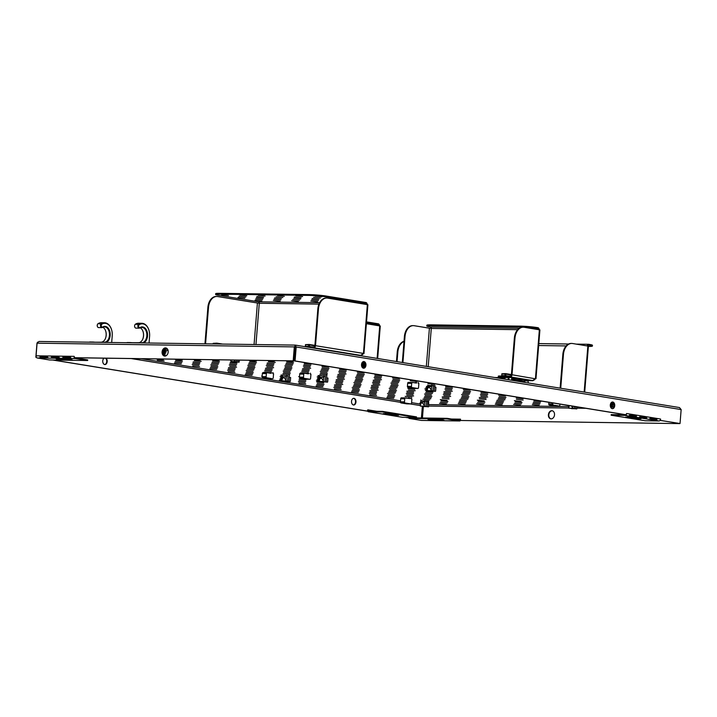 <?xml version="1.0" encoding="UTF-8"?>
<svg xmlns="http://www.w3.org/2000/svg" width="717" height="717" viewBox="0 0 717 717"><rect width="100%" height="100%" fill="white"/><g stroke="black" fill="none" stroke-linecap="round" stroke-linejoin="round"><path stroke-width="1.08" d="M610.346 404.612L613.806 405.186L610.284 405.204M610.75 403.33L614.039 403.779M614.111 404.003L610.508 403.913M610.319 405.93L613.232 406.449L610.418 406.512M495.286 404.101L502.097 404.872L495.286 404.101M513.587 404.361L520.399 405.132L513.587 404.361M495.859 402.837L502.671 403.608L495.859 402.837M459.391 401.045L466.202 401.816L459.391 401.045M441.089 400.785L447.901 401.556L441.089 400.785M458.244 403.572L465.055 404.343L458.244 403.572M476.545 403.832L483.357 404.603L476.545 403.832M533.475 402.103L540.286 402.873L533.475 402.103M515.173 401.843L521.985 402.613L515.173 401.843M532.328 404.63L539.148 405.401L532.328 404.63M478.131 401.314L484.943 402.085L478.131 401.314M496.433 401.574L503.244 402.345L496.433 401.574M532.901 403.366L539.713 404.137L532.901 403.366M458.817 402.309L465.629 403.079L458.817 402.309M420.978 400.633L428.605 401.395M439.503 403.312L446.315 404.083L439.503 403.312M393.606 414.157L383.254 413.619L392.298 415L398.544 415.322L393.606 414.157M395.479 414.722L389.716 413.96L389.663 414.569M389.716 413.96L385.002 413.449M636.051 417.599L625.699 417.061L634.742 418.441L640.989 418.764L636.051 417.599M637.924 418.163L632.152 417.402L632.107 418.011M632.152 417.402L627.447 416.891M70.221 359.943L72.202 359.782L68.715 359.1L56.213 358.921L70.221 359.943M59.771 358.858L70.508 359.334M441.977 420.377L443.957 420.216L440.471 419.535L427.968 419.355L441.977 420.377M442.264 419.768L436.94 419.463L436.886 420.072M353.571 398.338A3.334 2.232 -89.2 0 1 355.507 402.013A3.334 2.232 -89.2 0 1 353.472 404.971M351.536 401.305A3.334 2.232 90.8 0 0 353.705 404.997A3.334 2.232 90.8 0 0 355.964 402.022A3.334 2.232 90.8 0 0 353.795 398.329A3.334 2.232 90.8 0 0 351.536 401.305M105.489 358.195A3.334 2.232 -89.2 0 1 106.725 361.565A3.334 2.232 -89.2 0 1 104.691 364.532M104.082 358.177A3.334 2.232 90.8 0 0 102.755 360.857A3.334 2.232 90.8 0 0 104.924 364.55A3.334 2.232 90.8 0 0 107.183 361.574A3.334 2.232 90.8 0 0 105.946 358.204M612.327 402.022A3.334 2.232 -89.2 0 1 614.272 405.688A3.334 2.232 -89.2 0 1 612.237 408.645M614.729 405.697A3.334 2.232 -89.2 0 1 612.461 408.672A3.334 2.232 -89.2 0 1 610.301 404.98A3.334 2.232 -89.2 0 1 612.56 402.004A3.334 2.232 -89.2 0 1 614.729 405.697M363.546 361.574A3.334 2.232 -89.2 0 1 365.491 365.249A3.334 2.232 -89.2 0 1 363.456 368.206M365.948 365.249A3.334 2.232 -89.2 0 1 363.68 368.224A3.334 2.232 -89.2 0 1 361.52 364.532A3.334 2.232 -89.2 0 1 363.779 361.556A3.334 2.232 -89.2 0 1 365.948 365.249M165.466 347.915A4.105 3.038 99.2 0 1 165.797 347.942A4.105 3.038 99.2 0 1 168.163 352.253A4.105 3.038 99.2 0 1 164.811 356.071A4.105 3.038 99.2 0 1 164.48 356.035A4.105 3.038 99.2 0 1 162.105 351.724A4.105 3.038 99.2 0 1 165.466 347.915M164.686 356.062A4.105 3.038 99.2 0 1 162.535 351.653A4.105 3.038 99.2 0 1 165.869 347.978A4.105 3.038 99.2 0 1 165.994 347.987M551.131 418.871A4.105 3.038 -80.8 0 0 554.492 415.062A4.105 3.038 -80.8 0 0 552.126 410.742A4.105 3.038 -80.8 0 0 551.794 410.716A4.105 3.038 -80.8 0 0 548.433 414.534A4.105 3.038 -80.8 0 0 550.808 418.845A4.105 3.038 -80.8 0 0 551.131 418.871M552.323 410.787A4.105 3.038 -80.8 0 0 552.198 410.787A4.105 3.038 -80.8 0 0 548.863 414.462A4.105 3.038 -80.8 0 0 551.014 418.871M160.958 358.984L163.61 359.477L162.248 359.593L155.553 358.903M192.21 364.46L199.021 365.231L192.21 364.46M227.612 370.223L234.423 370.994L227.612 370.223M298.424 381.731L305.236 382.502L298.424 381.731M333.826 387.485L340.638 388.255L333.826 387.485M369.237 393.239L376.049 394.018L369.237 393.239M162.642 353.759L165.251 354.252L162.849 354.332M198 359.513L200.652 360.006L199.29 360.122L192.604 359.432M229.252 364.989L236.063 365.76L229.252 364.989M264.654 370.743L271.465 371.514L264.654 370.743M335.466 382.26L342.278 383.03L335.466 382.26M370.868 388.014L377.68 388.784L370.868 388.014M406.279 393.767L413.091 394.538L406.279 393.767M447.13 400.409L440.292 399.638L447.13 400.409M164.274 348.525L166.891 349.018L163.691 349.054M266.294 365.518L273.105 366.288L266.294 365.518M301.696 371.272L308.507 372.042L301.696 371.272M337.107 377.025L343.918 377.796L337.107 377.025M372.508 382.779L379.32 383.559L372.508 382.779M407.91 388.542L414.731 389.313L407.91 388.542M443.321 394.296L450.133 395.067L443.321 394.296M484.172 400.937L477.334 400.158L484.172 400.937M272.093 360.561L274.745 361.054L273.374 361.171L266.688 360.481M303.336 366.037L310.147 366.817L303.336 366.037M338.738 371.8L345.549 372.571L338.738 371.8M374.149 377.554L380.96 378.325L374.149 377.554M444.961 389.062L451.773 389.833L444.961 389.062M480.363 394.825L487.175 395.596L480.363 394.825M521.214 401.466L514.376 400.686L521.214 401.466M175.047 361.673L181.858 362.443L175.047 361.673M210.448 367.427L217.269 368.197L210.448 367.427M245.859 373.19L252.671 373.96L245.859 373.19M282.023 379.49L279.899 379.051L282.068 378.961M316.672 384.697L323.484 385.468L316.672 384.697M352.074 390.451L358.885 391.222L352.074 390.451M387.476 396.205L394.296 396.985L387.476 396.205M212.089 362.202L218.9 362.972L212.089 362.202M247.499 367.955L254.311 368.726L247.499 367.955M282.901 373.709L289.713 374.48L282.901 373.709M319.388 380.055L316.941 379.58L319.432 379.508M353.714 385.226L360.526 385.997L353.714 385.226M389.116 390.98L395.927 391.751L389.116 390.98M424.527 396.734L431.338 397.505L424.527 396.734M249.131 362.73L255.951 363.501L249.131 362.73M284.541 368.484L291.353 369.255L284.541 368.484M319.943 374.238L326.755 375.009L319.943 374.238M355.354 379.992L362.166 380.763L355.354 379.992M390.756 385.746L397.568 386.526L390.756 385.746M426.158 391.509L432.978 392.28L426.158 391.509M461.569 397.263L468.38 398.034L461.569 397.263M286.182 363.25L292.993 364.021L286.182 363.25M321.583 369.004L328.395 369.784L321.583 369.004M356.985 374.767L363.797 375.538L356.985 374.767M392.396 380.521L399.208 381.292L392.396 380.521M463.209 392.029L470.02 392.799L463.209 392.029M498.611 397.792L505.422 398.562L498.611 397.792M293.782 358.545L294.624 358.796L293.746 358.912M294.212 353.14L295.234 353.284M295.198 353.678L294.167 353.66M361.538 364.353L365.5 364.711M294.642 347.781L295.664 347.888M157.319 360.149L164.13 360.92L157.319 360.149M192.721 365.903L199.532 366.674L192.721 365.903M228.131 371.657L234.943 372.437L228.131 371.657M298.944 383.174L305.756 383.945L298.944 383.174M334.346 388.928L341.158 389.698L334.346 388.928M369.748 394.682L376.559 395.452L369.748 394.682M163.395 355.229L165.77 355.695L164.059 355.793M194.361 360.678L201.172 361.449L194.361 360.678M229.763 366.432L236.583 367.203L229.763 366.432M265.433 372.67L263.811 372.302L265.173 372.186L271.985 372.957M335.986 383.703L342.798 384.473L335.986 383.703M371.388 389.456L378.2 390.227L371.388 389.456M406.79 395.21L413.61 395.981L406.79 395.21M163.153 349.815L167.411 350.461L162.876 350.398M266.814 366.961L273.625 367.731L266.814 366.961M302.475 373.198L300.853 372.831L302.215 372.715L309.027 373.485M337.617 378.468L344.438 379.239L337.617 378.468M373.028 384.222L379.84 384.993L373.028 384.222M408.43 389.985L415.242 390.756L408.43 389.985M443.841 395.739L450.652 396.51L443.841 395.739M268.445 361.727L275.265 362.497L268.445 361.727M303.856 367.48L310.667 368.251L303.856 367.48M339.258 373.243L346.069 374.014L339.258 373.243M374.668 378.997L381.48 379.768L374.668 378.997M445.472 390.505L452.284 391.276L445.472 390.505M480.883 396.259L487.694 397.039L480.883 396.259M175.62 360.409L182.432 361.18L175.62 360.409M211.022 366.163L217.834 366.934L211.022 366.163M246.433 371.917L253.244 372.697L246.433 371.917M282.131 378.164L280.472 377.787L282.166 377.68M317.237 383.434L324.057 384.204L317.237 383.434M352.647 389.188L359.459 389.958L352.647 389.188M388.049 394.942L394.861 395.712L388.049 394.942M212.662 360.938L219.474 361.709L212.662 360.938M248.064 366.692L254.885 367.462L248.064 366.692M283.475 372.446L290.286 373.216L283.475 372.446M319.495 378.737L317.514 378.316L319.531 378.217M354.288 383.962L361.099 384.733L354.288 383.962M389.69 389.716L396.501 390.487L389.69 389.716M425.091 395.47L431.903 396.241L425.091 395.47M249.704 361.458L256.516 362.237L249.704 361.458M285.115 367.221L291.927 367.991L285.115 367.221M320.517 372.974L327.328 373.745L320.517 372.974M355.919 378.728L362.73 379.499L355.919 378.728M391.33 384.482L398.141 385.253L391.33 384.482M430.218 391.043L425.369 390.353L427.296 390.254M462.142 395.999L468.954 396.77L462.142 395.999M286.746 361.986L293.558 362.757L286.746 361.986M322.157 367.74L328.969 368.511L322.157 367.74M357.559 373.503L364.37 374.274L357.559 373.503M392.961 379.257L399.781 380.028L392.961 379.257M427.78 385.37L435.183 385.782M463.774 390.765L470.585 391.536L463.774 390.765M499.184 396.519L505.996 397.299L499.184 396.519M293.889 357.2L294.902 357.389M294.884 357.622L293.853 357.64M294.32 351.823L295.341 351.948M361.879 363.071L365.267 363.349M294.705 346.463L295.798 346.571M192.774 363.196L199.586 363.967L192.774 363.196M228.185 368.95L234.997 369.73L228.185 368.95M298.989 380.467L305.809 381.238L298.989 380.467M334.4 386.221L341.211 386.992L334.4 386.221M369.802 391.975L376.613 392.746L369.802 391.975M403.859 397.872L411.101 398.625M162.472 352.414L165.824 352.988L162.508 353.015M229.816 363.725L236.637 364.496L229.816 363.725M265.227 369.479L272.039 370.25L265.227 369.479M336.04 380.996L342.851 381.767L336.04 380.996M371.442 386.75L378.253 387.521L371.442 386.75M406.844 392.504L413.664 393.274L406.844 392.504M442.255 398.258L449.066 399.028L442.255 398.258M266.867 364.254L273.679 365.025L266.867 364.254M302.269 370.008L309.081 370.779L302.269 370.008M337.671 375.762L344.483 376.533L337.671 375.762M373.082 381.516L379.893 382.286L373.082 381.516M443.895 393.033L450.706 393.803L443.895 393.033M479.297 398.786L486.108 399.557L479.297 398.786M303.909 364.774L310.721 365.545L303.909 364.774M339.311 370.537L346.123 371.307L339.311 370.537M374.722 376.291L381.534 377.061L374.722 376.291M409.524 382.394L416.935 382.815M445.526 387.798L452.337 388.569L445.526 387.798M480.937 393.552L487.748 394.332L480.937 393.552M516.339 399.315L523.15 400.086L516.339 399.315M174.473 362.936L181.284 363.707L174.473 362.936M209.884 368.69L216.695 369.47L209.884 368.69M245.286 374.453L252.097 375.224L245.286 374.453M282.032 380.826L279.325 380.324L281.96 380.252M316.098 385.961L322.91 386.732L316.098 385.961M351.5 391.715L358.312 392.486L351.5 391.715M386.911 397.478L393.723 398.249L386.911 397.478M211.524 363.465L218.335 364.236L211.524 363.465M246.926 369.219L253.737 369.99L246.926 369.219M282.48 375.448L280.965 375.09L282.328 374.973L288.01 375.86M323.448 381.471L319.406 381.417L323.448 381.471L323.358 380.924C321.44 377.366 320.087 377.348 319.325 380.87L319.406 381.417L316.367 380.844L319.325 380.799M353.14 386.49L359.952 387.261L353.14 386.49M388.551 392.244L395.363 393.015L388.551 392.244M423.953 397.998L430.765 398.769L423.953 397.998M248.566 363.994L255.377 364.765L248.566 363.994M283.968 369.748L290.779 370.519L283.968 369.748M319.845 376.013L318.007 375.618L319.37 375.502L325.375 376.389M354.781 381.256L361.592 382.027L354.781 381.256M390.182 387.019L396.994 387.789L390.182 387.019M425.593 392.773L432.405 393.543L425.593 392.773M460.995 398.527L467.807 399.297L460.995 398.527M285.608 364.514L292.419 365.285L285.608 364.514M321.01 370.277L327.821 371.048L321.01 370.277M356.421 376.031L363.232 376.801L356.421 376.031M391.823 381.785L398.634 382.555L391.823 381.785M427.431 388.022L425.862 387.655L427.466 387.547M462.635 393.292L469.447 394.072L462.635 393.292M498.037 399.055L504.849 399.826L498.037 399.055M294.104 354.458L295.117 354.628M295.099 354.933L294.069 354.942M361.556 365.652L365.356 366.037M365.231 366.459L361.682 366.253M294.544 349.089L295.556 349.206M178.99 359.235L182.288 359.8L180.926 359.916L174.123 359.172M193.142 361.897L199.953 362.677L193.142 361.897M210.816 364.774L217.627 365.545L210.816 364.774M228.481 367.642L235.293 368.413L228.481 367.642M246.146 370.519L252.967 371.289L246.146 370.519M282.238 376.81L280.123 376.38L282.417 376.291M299.159 379.132L305.971 379.902L299.159 379.132M316.824 382.009L323.636 382.779L316.824 382.009M334.489 384.877L341.31 385.647L334.489 384.877M352.164 387.754L358.975 388.524L352.164 387.754M369.829 390.622L376.64 391.392L369.829 390.622M387.503 393.499L394.314 394.269L387.503 393.499M405.168 396.367L411.979 397.137L405.168 396.367M422.833 399.244L429.653 400.014L422.833 399.244M440.507 402.112L447.318 402.882L440.507 402.112M162.642 351.115L166.326 351.706L162.526 351.706M216.041 359.764L219.33 360.328L217.968 360.436L211.165 359.692M230.184 362.426L236.995 363.196L230.184 362.426M247.858 365.303L254.669 366.073L247.858 365.303M265.523 368.171L272.335 368.941L265.523 368.171M283.197 371.048L290.009 371.818L283.197 371.048M319.603 377.375L317.165 376.9L319.782 376.828M336.201 379.66L343.013 380.431L336.201 379.66M353.866 382.537L360.678 383.308L353.866 382.537M371.54 385.405L378.352 386.176L371.54 385.405M389.206 388.282L396.017 389.053L389.206 388.282M406.871 391.15L413.682 391.921L406.871 391.15M424.545 394.027L431.356 394.798L424.545 394.027M442.21 396.895L449.021 397.666L442.21 396.895M459.884 399.772L466.695 400.543L459.884 399.772M477.549 402.64L484.36 403.411L477.549 402.64M253.083 360.293L256.372 360.848L255.01 360.965L248.207 360.221M267.235 362.954L274.046 363.725L267.235 362.954M284.9 365.822L291.711 366.593L284.9 365.822M302.565 368.699L309.377 369.47L302.565 368.699M320.239 371.567L327.051 372.338L320.239 371.567M337.904 374.444L344.716 375.215L337.904 374.444M355.578 377.312L362.39 378.083L355.578 377.312M373.243 380.189L380.055 380.96L373.243 380.189M390.908 383.057L397.72 383.828L390.908 383.057M427.323 389.394L424.885 388.919L427.368 388.838M443.922 391.679L450.733 392.45L443.922 391.679M461.587 394.547L468.398 395.318L461.587 394.547M479.252 397.424L486.063 398.195L479.252 397.424M496.926 400.292L503.737 401.063L496.926 400.292M514.591 403.169L521.402 403.94L514.591 403.169M290.125 360.821L293.414 361.377L292.052 361.493L285.249 360.75M304.277 363.483L311.088 364.254L304.277 363.483M321.942 366.351L328.753 367.122L321.942 366.351M339.607 369.228L346.428 369.999L339.607 369.228M357.281 372.096L364.093 372.867L357.281 372.096M374.946 374.973L381.758 375.744L374.946 374.973M392.62 377.841L399.432 378.612L392.62 377.841M410.285 380.718L417.097 381.489L410.285 380.718M427.95 383.586L434.771 384.357L427.95 383.586M445.624 386.463L452.436 387.234L445.624 386.463M463.29 389.331L470.101 390.102L463.29 389.331M480.964 392.208L487.775 392.979L480.964 392.208M498.629 395.076L505.44 395.847L498.629 395.076M516.294 397.944L523.114 398.724L516.294 397.944M533.968 400.821L540.779 401.592L533.968 400.821M293.997 355.856L295.001 356.08M294.992 356.224L293.961 356.277M362.013 367.041L364.747 367.364M294.427 350.47L295.449 350.604M362.981 361.771L364.254 361.87M611.951 402.12L612.892 402.228M613.492 402.757L611.216 402.649M364.845 362.497L362.345 362.309M295.413 351.052L294.382 351.016M364.379 367.758L362.488 367.678M295.521 349.699L294.49 349.654M411.388 388.031L407.677 387.279M295.727 347.136L294.705 347.064M365.41 363.895L361.691 363.6M295.296 352.414L294.275 352.37M233.823 361.924L230.919 361.198M301.633 378.531L299.652 377.958M295.619 348.417L294.597 348.363M365.491 365.186L361.502 364.908M427.538 386.687L426.436 386.391L427.708 386.275M230.928 360.212L229.646 359.961M299.5 376.864L298.693 376.613L299.527 376.497M262.135 376.273L261.651 376.084L262.162 375.986M660.491 420.368L660.599 419.042A1.945 1.443 99.2 0 1 660.097 420.359L680.03 423.541L660.088 420.368M626.443 414.829L295.072 360.956L296.193 346.992L295.736 346.983L294.615 360.956L625.986 414.829L626.55 413.503L660.599 419.042M376.73 411.28L367.794 409.828L367.229 411.146L52.708 360.015M295.556 345.137L679.456 407.552L681.15 409.577L680.03 423.541M295.072 360.956L294.615 360.956M37.553 342.143L36.97 343.309L35.85 357.272M409.066 417.948L405.401 417.357M409.066 417.886L405.858 417.366M422.349 406.333L421.417 417.984M367.687 411.155L53.166 360.024M295.736 346.983L295.252 345.711L294.714 346.903L293.594 360.866L74.487 357.756L74.192 356.358L36.065 355.82L37.078 343.183L38.978 341.462L295.108 345.101M460.413 420.494L679.51 423.604L460.413 420.494L460.52 419.167L451.468 419.042M423.362 406.566L422.438 417.993M74.084 357.684L293.594 360.866M295.332 345.719L294.311 346.831L293.181 360.803M552.448 405.553L549.285 405.033M420.467 403.375L419.839 403.16L420.494 403.053M681.15 409.577L296.193 346.992L295.305 345.101L38.978 341.462M37.078 343.183L294.714 346.903M679.456 407.552L295.305 345.101M421.605 420.422A1.945 1.3 -89.2 0 1 421.479 420.431A1.945 1.3 -89.2 0 1 421.354 420.422L409.031 418.414L409.075 417.805L447.202 418.343L459.525 420.35A1.335 0.887 90.8 0 0 459.615 420.359A1.335 0.887 90.8 0 0 460.52 419.167M409.031 418.414L447.157 418.961L459.48 420.96A1.945 1.3 90.8 0 0 459.606 420.969A1.945 1.3 90.8 0 0 460.466 420.503M437.594 419.526L439.781 419.463M455.42 419.678L456.559 419.696A1.335 0.887 -89.2 0 1 456.478 419.857M432.405 419.355L433.686 419.373A1.335 0.887 -89.2 0 1 433.668 419.418M447.157 418.961L447.202 418.343M436.94 419.463L431.526 419.293M75.07 357.765A1.335 0.887 90.8 0 0 75.375 357.9L87.698 359.898L87.653 360.517L49.527 359.97L37.203 357.971A1.945 1.3 -89.2 0 1 36.065 355.82M74.434 357.747A1.945 1.3 90.8 0 0 75.33 358.509L87.653 360.517M51.884 357.882L59.511 357.989A1.945 1.3 -89.2 0 1 59.009 357.048L51.382 356.941A1.945 1.3 90.8 0 0 51.884 357.882L52.117 357.371L59.152 357.469M63.32 358.043L70.947 358.15A1.945 1.3 -89.2 0 1 70.445 357.209L62.818 357.102A1.945 1.3 90.8 0 0 63.32 358.043L63.553 357.532L70.589 357.631M40.448 357.72L48.075 357.828A1.945 1.3 -89.2 0 1 47.573 356.887L39.946 356.77A1.945 1.3 90.8 0 0 40.448 357.72L40.672 357.2L47.716 357.308M65.175 359.029L65.13 359.638M416.469 417.509L416.523 416.9L382.475 411.37L382.43 411.979L416.469 417.509L402.667 417.312A1.945 1.443 99.2 0 1 402.515 417.303A1.945 1.443 99.2 0 1 402.362 417.267M367.794 409.828A1.335 0.986 -80.8 0 0 368.672 411.173L382.475 411.37M367.615 411.155A1.945 1.443 -80.8 0 0 368.466 411.764A1.945 1.443 -80.8 0 0 368.628 411.782L382.43 411.979M371.343 411.208A1.335 0.986 99.2 0 1 371.254 410.984L372.75 411.226M386.723 413.503L388.273 413.754M626.058 414.829A1.945 1.443 -80.8 0 1 624.946 415.421L611.144 415.224L611.198 414.614L625 414.811A1.335 0.986 -80.8 0 0 625.367 414.722M660.097 420.359A1.945 1.443 99.2 0 1 658.995 420.96L645.192 420.762L611.144 415.224M635.827 416.882A1.945 1.443 -80.8 0 0 636.535 416.039L629.732 414.937A1.945 1.443 99.2 0 1 629.024 415.779L635.827 416.882L635.665 416.335A1.335 0.986 -80.8 0 0 636.042 415.959M646.044 418.549A1.945 1.443 -80.8 0 0 646.752 417.697L639.94 416.595A1.945 1.443 99.2 0 1 639.232 417.437L646.044 418.549L645.883 417.993A1.335 0.986 -80.8 0 0 646.25 417.617M656.252 420.207A1.945 1.443 -80.8 0 0 656.969 419.364L650.158 418.253A1.945 1.443 99.2 0 1 649.45 419.095L656.252 420.207L656.091 419.66A1.335 0.986 -80.8 0 0 656.467 419.284M649.925 418.656L656.091 419.66M639.707 416.989L645.883 417.993M629.49 415.331L635.665 416.335M314.862 345.845L309.466 344.967L309.341 346.499L311.761 346.894M305.343 346.392L305.46 344.635L305.343 346.392L308.624 346.436L308.74 344.913L305.46 344.859M305.46 344.635L309.126 344.456L314.906 345.397M308.74 344.913L309.126 344.456M234.405 360.024L235.006 361.529L230.964 361.476L231.08 359.979M238.017 360.077L237.865 361.995L239.093 362.193L239.397 360.095M239.093 362.193L233.832 361.735M234.916 360.983L234.997 360.033M235.006 361.529L236.502 361.771L236.637 360.059M219.366 344.008L217.17 343.981M230.964 361.476L236.502 361.771M230.874 360.92L230.955 359.979M213.128 343.927L213.2 343.318L213.164 343.927M237.865 361.995L233.823 361.933M213.2 343.318L216.857 343.147L222.467 344.052M216.444 343.972L213.2 343.551M216.48 343.595L216.857 343.147M311.581 299.742L318.402 300.513L311.581 299.742M273.966 299.204L280.777 299.975L273.966 299.204M255.664 298.944L262.476 299.715L255.664 298.944M273.329 300.459L280.141 301.23L273.329 300.459M255.028 300.199L261.839 300.97L255.028 300.199M292.724 299.473L299.536 300.244L292.724 299.473M310.846 300.997L317.658 301.767L310.846 300.997M291.631 300.719L298.442 301.49L291.631 300.719M348.632 301.534L354.064 302.413M238.008 297.43L244.82 298.2L238.008 297.43M221.67 294.777L228.481 295.547L221.67 294.777M238.985 296.238L245.797 297.008L238.985 296.238M256.31 297.689L263.121 298.469L256.31 297.689M239.962 295.037L246.782 295.807L239.962 295.037M256.829 296.488L263.641 297.259L256.829 296.488M258.263 295.296L265.075 296.067L258.263 295.296M274.611 297.949L281.423 298.729L274.611 297.949M293.827 298.227L300.638 298.998L293.827 298.227M277.479 295.565L284.291 296.345L277.479 295.565M276.045 296.757L282.857 297.537L276.045 296.757M294.346 297.017L301.158 297.797L294.346 297.017M295.78 295.825L302.592 296.605L295.78 295.825M312.119 298.487L318.94 299.258L312.119 298.487M331.613 298.765L337.035 299.643M314.996 296.103L321.808 296.874L314.996 296.103M313.562 297.295L320.374 298.066L313.562 297.295M319.558 349.036L315.471 348.363M326.486 298.048A12.306 8.228 90.8 0 0 326.181 298.03L326.791 298.039A12.306 8.228 -89.2 0 0 318.447 309.018L315.498 345.621A2.151 1.595 -80.8 0 1 313.732 347.736L311.393 347.7M326.181 298.03A12.306 8.228 90.8 0 0 317.837 309.009L314.888 345.612L363.438 353.409L360.696 355.372L356.268 354.996M315.498 345.621L314.888 345.612A1.335 0.986 -80.8 0 1 313.795 346.92L305.89 346.813M367.364 304.573L363.438 353.409L363.976 353.562L367.911 304.725L327.597 298.111A12.306 8.228 -89.2 0 0 326.791 298.039M204.954 343.81L207.876 307.45A12.306 8.228 -89.2 0 1 216.229 296.471A12.306 8.228 -89.2 0 1 216.534 296.48M205.564 343.819L208.495 307.459A12.306 8.228 -89.2 0 1 216.839 296.48A12.306 8.228 -89.2 0 1 217.645 296.551L257.412 303.013L254.069 344.501M367.194 304.546A2.151 1.443 90.8 0 0 365.93 302.511L326.163 296.049A12.306 0.905 -175.4 0 0 308.839 294.588L219.778 293.325A12.306 0.905 -175.4 0 0 215.683 293.665L215.62 294.481A12.306 0.905 -175.4 0 0 218.739 295.341L258.496 301.803A1.335 0.887 -89.2 0 1 259.276 303.273L318.957 304.125M366.638 304.456A1.335 0.887 90.8 0 0 365.858 303.327L326.101 296.865A12.306 0.905 -175.4 0 0 308.776 295.404L219.716 294.14A12.306 0.905 -175.4 0 0 215.62 294.481M363.976 353.562L363.349 353.624M259.285 303.174L257.412 303.013M358.195 355.309L360.794 355.524L362.811 354.422M359.325 355.498L360.597 355.363M307.548 373.727L307.602 373.136M319.325 380.87L319.603 377.321L323.779 377.393L323.905 375.816M326.898 374.597L326.307 381.937L327.535 382.143L327.714 381.632L328.001 378.083L327.526 378.002M327.535 382.143L322.283 381.677M308.319 373.252L308.265 373.844L304.528 373.234A1.022 0.69 90.8 0 0 303.766 374.14L303.515 377.205A1.022 0.69 90.8 0 0 304.116 378.334L309.834 379.257A1.022 0.69 90.8 0 0 310.595 378.352L310.927 374.274L310.38 374.184L310.425 373.163M323.358 380.924L323.645 377.375M324.944 381.722L325.401 376.031M319.881 375.511L319.746 377.285M305.926 379.203A1.022 0.69 -89.2 0 1 305.792 379.203L309.834 379.257M304.116 378.334L300.073 378.271L305.792 379.203M300.073 378.271A1.022 0.69 -89.2 0 1 299.473 377.142L303.515 377.205M303.766 374.14L299.724 374.086L299.473 377.142M299.724 374.086A1.022 0.69 -89.2 0 1 300.486 373.181L304.393 373.234M326.307 381.937L322.265 381.883M270.192 373.198L270.237 372.571M281.96 380.342L282.05 380.888L286.092 380.942L286.002 380.395C284.075 376.837 282.722 376.81 281.96 380.342L282.247 376.784L286.415 376.864L286.549 375.26M289.498 374.561L288.942 381.408L290.17 381.605L290.349 381.103L290.636 377.554L290.161 377.474M290.17 381.605L284.918 381.148M270.954 372.679L270.909 373.315L267.163 372.706A1.022 0.69 90.8 0 0 266.401 373.611L266.15 376.667A1.022 0.69 90.8 0 0 266.751 377.796L272.469 378.728A1.022 0.69 90.8 0 0 273.231 377.823L273.562 373.745L273.016 373.656L273.06 372.634M286.002 380.395L286.28 376.846M286.092 380.942L287.58 381.184L288.046 375.457M282.05 380.888L287.58 381.184M282.525 374.982L282.381 376.757M268.561 378.675A1.022 0.69 -89.2 0 1 268.427 378.675L272.469 378.728M266.751 377.796L262.709 377.742L268.427 378.675M262.709 377.742A1.022 0.69 -89.2 0 1 262.108 376.613L266.15 376.667M266.401 373.611L262.359 373.557L262.108 376.613M262.359 373.557A1.022 0.69 -89.2 0 1 263.121 372.643L267.029 372.697M288.942 381.408L284.9 381.354M366.414 323.286L367.203 323.528L366.387 323.645M379.562 325.841A2.151 1.443 90.8 0 0 378.298 323.806L366.53 321.888M379.006 325.751A1.335 0.887 90.8 0 0 378.235 324.622L366.459 322.704M377.671 358.482L380.279 326.011L366.387 323.699M408.529 398.392L408.565 397.926M410.258 403.931L420.296 405.562L420.583 401.986L424.751 402.067L424.921 400.023M420.386 406.082L420.296 405.535C421.067 402.013 422.412 402.031 424.339 405.598L424.428 406.145L420.386 406.082L425.916 406.387L426.373 400.785M427.735 400.946L427.278 406.611L428.515 406.808L428.685 406.306L428.623 401.099M428.515 406.808L423.254 406.351M409.282 397.998L409.246 398.509L405.499 397.899A1.022 0.69 90.8 0 0 404.738 398.813L404.487 401.87A1.022 0.69 90.8 0 0 405.087 402.999L410.805 403.931A1.022 0.69 90.8 0 0 411.576 403.017L411.899 398.939L411.065 398.231M424.339 405.598L424.625 402.04M424.428 406.145L425.916 406.387M420.879 399.969L420.718 401.95M406.906 403.877A1.022 0.69 -89.2 0 1 406.763 403.868L410.805 403.931M405.087 402.999L401.045 402.945L406.763 403.868M401.045 402.945A1.022 0.69 -89.2 0 1 400.453 401.816L404.487 401.87M404.738 398.813L400.695 398.751L400.453 401.816M400.695 398.751A1.022 0.69 -89.2 0 1 401.457 397.845L405.365 397.899M427.278 406.611L423.236 406.548M571.628 405.983L572.74 408.251L568.698 408.197L569.253 405.598M575.76 406.656L575.59 408.717L576.827 408.914L577.122 406.88M576.827 408.914L571.566 408.457M552.888 402.945L552.798 403.976A1.022 0.69 90.8 0 0 553.399 405.105L559.117 406.037A1.022 0.69 90.8 0 0 559.878 405.132L559.968 404.092M572.65 407.704L572.766 406.172M572.74 408.251L574.227 408.493L574.398 406.44M568.698 408.197L574.227 408.493M568.608 407.641L568.778 405.526M555.209 405.983A1.022 0.69 -89.2 0 1 555.075 405.983L559.117 406.037M553.399 405.105L549.356 405.051L555.075 405.983M549.356 405.051A1.022 0.69 -89.2 0 1 548.756 403.922L552.798 403.976M548.89 402.291L548.756 403.922M575.59 408.717L571.548 408.654M584.705 392.136L588.406 346.141L572.605 343.515A12.306 8.228 -89.2 0 0 571.799 343.443A12.306 8.228 -89.2 0 0 563.454 354.422L560.73 388.238M571.494 343.452A12.306 8.228 90.8 0 0 571.189 343.434A12.306 8.228 90.8 0 0 562.845 354.413L560.129 388.139M396.456 361.529L397.227 352.056A12.306 8.228 -89.2 0 1 404.021 341.283M397.066 361.628L397.836 352.065A12.306 8.228 -89.2 0 1 404.003 341.498M576.343 344.124L588.594 344.294A2.151 1.443 90.8 0 1 588.738 344.312L589.347 344.411A12.306 0.905 -175.4 0 1 592.466 345.262L592.403 346.078A12.306 0.905 4.6 0 1 588.379 346.428M588.496 345.119L589.284 345.227A12.306 0.905 4.6 0 1 592.403 346.078M588.594 344.294A2.151 1.443 90.8 0 0 587.178 345.881M588.675 345.128A1.335 0.887 90.8 0 0 588.585 345.119A1.335 0.887 90.8 0 0 587.734 345.979M511.606 379.768L524.118 381.596A1.542 1.031 -89.2 0 1 525.158 380.216A1.542 1.031 -89.2 0 1 525.265 380.225L527.3 380.557A1.542 1.031 -89.2 0 1 528.115 381.426A1.542 1.031 -89.2 0 1 528.151 381.561M505.028 377.429L504.885 379.159M508.129 379.687L508.308 377.474M509.034 377.483L508.846 379.804M528.187 382.95L528.241 382.206A1.022 0.69 90.8 0 0 527.64 381.077L525.597 380.745A1.022 0.69 90.8 0 0 524.835 381.65L524.781 382.367L511.571 380.216L511.786 377.518M511.373 375.018L505.852 374.122L505.727 375.654L508.147 376.049M504.849 379.159L504.992 377.429M501.73 375.547L501.855 373.79L501.73 375.547L505.01 375.591L505.135 374.068L501.855 374.014M525.059 380.225L521.985 380.18A1.542 1.031 90.8 0 0 521.877 380.171A1.542 1.031 90.8 0 0 520.945 381.023A1.542 1.031 90.8 0 0 520.874 381.274A1.022 0.69 -89.2 0 1 520.865 381.247A1.022 0.69 -89.2 0 1 520.909 381.148M501.855 373.79L505.512 373.611L511.427 374.57M505.135 374.068L505.512 373.611M524.781 382.367L524.1 381.794M415.493 382.941L415.537 382.475M427.269 390.084L427.35 390.631L431.392 390.684L431.302 390.138C429.384 386.58 428.031 386.553 427.269 390.084L427.547 386.526L431.724 386.606L431.885 384.572M434.699 385.603L434.251 391.15L435.479 391.348L435.658 390.846L435.945 387.297L435.47 387.216M435.479 391.348L430.227 390.89M416.254 382.591L416.21 383.057L412.472 382.448A1.022 0.69 90.8 0 0 411.71 383.353L411.459 386.409A1.022 0.69 90.8 0 0 412.06 387.538L417.778 388.471A1.022 0.69 90.8 0 0 418.54 387.565L418.871 383.487L418.325 383.398L418.37 382.376M431.302 390.138L431.589 386.588M431.392 390.684L432.889 390.926L433.337 385.379M427.35 390.631L432.889 390.926M427.807 385.011L427.69 386.499M413.87 388.417A1.022 0.69 -89.2 0 1 413.736 388.417L417.778 388.471M412.06 387.538L408.018 387.485L413.736 388.417M408.018 387.485A1.022 0.69 -89.2 0 1 407.417 386.355L411.459 386.409M411.71 383.353L407.668 383.299L407.417 386.355M407.668 383.299A1.022 0.69 -89.2 0 1 408.43 382.385L412.338 382.439M434.251 391.15L430.209 391.097M539.202 329.721A2.151 1.443 90.8 0 0 537.929 327.687L537.32 327.588A12.306 0.905 -175.4 0 0 519.995 326.127L430.935 324.864A12.306 0.905 -175.4 0 0 426.839 325.204L426.776 326.02A12.306 0.905 -175.4 0 0 429.895 326.88L430.505 326.979A1.335 0.887 -89.2 0 1 431.284 328.449L517.647 329.677M538.646 329.632A1.335 0.887 90.8 0 0 537.867 328.503L537.257 328.404A12.306 0.905 -175.4 0 0 519.933 326.943L430.872 325.679A12.306 0.905 -175.4 0 0 426.776 326.02M535.984 378.737L539.919 329.901L524.118 327.266A12.306 8.228 -89.2 0 0 523.311 327.203A12.306 8.228 -89.2 0 0 514.967 338.173L512.019 374.776L535.348 378.791M523.007 327.203A12.306 8.228 90.8 0 0 522.702 327.194A12.306 8.228 90.8 0 0 514.358 338.164L511.409 374.767A1.335 0.986 -80.8 0 1 510.316 376.075L498.351 376.04L498.279 376.855L504.938 378.056M402.318 362.488L404.397 336.605A12.306 8.228 -89.2 0 1 412.741 325.626A12.306 8.228 -89.2 0 1 413.046 325.643M402.918 362.587L405.006 336.614A12.306 8.228 -89.2 0 1 413.351 325.635A12.306 8.228 -89.2 0 1 414.166 325.706L429.411 328.189L426.337 366.387M511.741 378.128L516.724 378.2L512.637 377.536L504.983 377.536M512.019 374.776A2.151 1.595 -80.8 0 1 510.244 376.891L498.279 376.855M539.372 329.748L535.438 378.585L532.704 380.548L511.687 378.773M431.284 328.341L429.411 328.189M511.678 378.926L532.803 380.7L534.819 379.598M527.479 380.61L532.606 380.539M504.902 378.486L500.332 378.424M502.33 377.635L494.829 377.527M129.947 342.744A3.074 2.061 -89.2 0 1 130.628 342.574A3.074 2.061 -89.2 0 1 130.772 342.583A61.537 41.147 90.8 0 0 133.631 342.771A61.537 41.147 90.8 0 0 133.998 342.78L141.652 342.789A7.69 5.144 90.8 0 0 146.86 335.135A7.69 5.144 90.8 0 0 141.823 327.4A7.69 5.144 90.8 0 0 139.779 328.001A2.052 1.371 -89.2 0 1 139.232 328.162A2.052 1.371 -89.2 0 1 139.098 328.153A2.052 1.371 -89.2 0 1 138.22 327.472A2.052 1.371 -89.2 0 1 138.74 324.227A11.795 7.887 -89.2 0 1 141.885 323.304L138.605 323.25A11.795 7.887 90.8 0 0 135.459 324.174A2.052 1.371 90.8 0 0 134.76 325.151A2.052 1.371 90.8 0 0 134.733 326.943A2.052 1.371 90.8 0 0 134.948 327.427A2.052 1.371 90.8 0 0 135.818 328.108A2.052 1.371 90.8 0 0 135.952 328.117A2.052 1.371 90.8 0 0 136.087 328.108M142.97 338.585A8.201 5.485 90.8 0 0 143.068 331.639M140.182 327.786A7.69 5.144 -89.2 0 1 143.104 331.747A7.69 5.144 -89.2 0 1 143.015 338.478A7.69 5.144 -89.2 0 1 138.372 342.735L132.457 342.735M149.046 343.013L149.584 336.318A11.284 7.546 90.8 0 0 148.948 330.259A11.284 7.546 90.8 0 0 142.997 323.887A11.284 7.546 90.8 0 0 139.25 324.702A1.542 1.031 90.8 0 0 138.865 327.14A1.542 1.031 90.8 0 0 140.03 327.535A8.201 5.485 -89.2 0 1 147.272 332.294A8.201 5.485 -89.2 0 1 143.66 342.932M141.885 323.304A11.795 7.887 -89.2 0 1 142.656 323.367A11.795 7.887 -89.2 0 1 148.876 330.035A11.795 7.887 -89.2 0 1 148.912 330.152M134.697 326.827A1.542 1.031 -89.2 0 1 134.662 326.719A1.542 1.031 -89.2 0 1 134.688 325.375A1.542 1.031 -89.2 0 1 134.724 325.276M130.485 342.583L127.492 342.538A3.074 2.061 90.8 0 0 127.348 342.529A3.074 2.061 90.8 0 0 126.667 342.699M92.583 342.206A3.074 2.061 -89.2 0 1 93.264 342.045A3.074 2.061 -89.2 0 1 93.407 342.054A61.537 41.147 90.8 0 0 96.275 342.242A61.537 41.147 90.8 0 0 96.634 342.251L104.288 342.251A7.69 5.144 90.8 0 0 109.495 334.606A7.69 5.144 90.8 0 0 104.458 326.871A7.69 5.144 90.8 0 0 102.414 327.472A2.052 1.371 -89.2 0 1 101.868 327.633A2.052 1.371 -89.2 0 1 101.733 327.624A2.052 1.371 -89.2 0 1 100.855 326.943A2.052 1.371 -89.2 0 1 101.375 323.69A11.795 7.887 -89.2 0 1 104.521 322.767L101.24 322.722A11.795 7.887 90.8 0 0 98.104 323.645A2.052 1.371 90.8 0 0 97.395 324.622A2.052 1.371 90.8 0 0 97.369 326.414A2.052 1.371 90.8 0 0 97.584 326.898A2.052 1.371 90.8 0 0 98.453 327.579A2.052 1.371 90.8 0 0 98.588 327.588A2.052 1.371 90.8 0 0 98.722 327.579M105.614 338.057A8.201 5.485 90.8 0 0 105.713 331.111M102.818 327.248A7.69 5.144 -89.2 0 1 105.74 331.218A7.69 5.144 -89.2 0 1 105.65 337.949A7.69 5.144 -89.2 0 1 101.007 342.206L95.092 342.206M111.682 342.484L112.219 335.789A11.284 7.546 90.8 0 0 111.583 329.73A11.284 7.546 90.8 0 0 105.632 323.358A11.284 7.546 90.8 0 0 101.886 324.174A1.542 1.031 90.8 0 0 101.5 326.611A1.542 1.031 90.8 0 0 102.665 327.006A8.201 5.485 -89.2 0 1 109.907 331.765A8.201 5.485 -89.2 0 1 106.295 342.403M104.521 322.767A11.795 7.887 -89.2 0 1 105.291 322.838A11.795 7.887 -89.2 0 1 111.511 329.506A11.795 7.887 -89.2 0 1 111.547 329.614M97.333 326.298A1.542 1.031 -89.2 0 1 97.297 326.19A1.542 1.031 -89.2 0 1 97.324 324.846A1.542 1.031 -89.2 0 1 97.36 324.747M93.12 342.054L90.136 342.009A3.074 2.061 90.8 0 0 89.992 342A3.074 2.061 90.8 0 0 89.302 342.161M131.202 358.563L400.498 402.345M428.703 406.064L568.671 408.045M577.015 408.17L585.798 408.296M613.869 407.229L610.642 407.184M568.689 406.593L428.82 404.603M420.413 404.092L411.603 402.658M400.525 400.857L141.24 358.706M459.48 420.96L421.354 420.422M433.982 419.418L433.928 420.037M75.33 358.509L37.203 357.971M62.227 358.984L62.173 359.593M402.667 417.312L368.628 411.782M624.946 415.421L658.995 420.96M634.796 417.832L634.742 418.441M392.351 414.381L392.298 415M313.732 347.736L360.696 355.372M207.876 307.45L208.495 307.459M318.447 309.018L317.837 309.009M326.101 296.865L326.163 296.049M308.839 294.588L308.776 295.404M219.778 293.325L219.716 294.14M255.96 344.527L259.276 303.273M365.858 303.327L359.109 303.237M319.63 302.673L258.496 301.803M379.732 325.868L377.115 358.392M378.235 324.622L371.478 324.523M587.859 345.997L584.158 392.047M588.451 344.303L576.414 344.133M568.59 344.026L538.817 343.604M562.845 354.413L563.454 354.422M397.227 352.056L397.836 352.065M566.134 345.917L538.655 345.531M589.284 345.227L589.347 344.411M524.835 381.65L522.72 381.569M527.64 381.077L527.3 380.557M525.597 380.745L525.265 380.225M537.257 328.404L537.32 327.588M519.995 326.127L519.933 326.943M430.935 324.864L430.872 325.679M510.244 376.891L532.704 380.548M514.358 338.164L514.967 338.173M404.397 336.605L405.006 336.614M428.201 366.692L431.284 328.449M537.867 328.503L531.118 328.404M519.287 328.243L430.505 326.979M521.214 380.521L515.81 380.449M499.65 376.748L499.713 375.932M135.459 324.174L139.25 324.702M138.372 342.735L141.742 342.905M133.272 342.771L134.016 342.798M139.779 328.001L140.03 327.535M98.104 323.645L101.886 324.174M101.007 342.206L104.377 342.376M95.908 342.233L96.652 342.269M102.414 327.472L102.665 327.006M421.479 420.431L459.606 420.969M368.466 411.764L402.515 417.303M359.396 355.507L360.794 355.524M216.229 296.471L216.839 296.48M309.905 379.266L305.863 379.212M300.414 373.172L304.456 373.225M272.541 378.737L268.499 378.675M263.049 372.643L267.091 372.697M410.877 403.94L406.835 403.877M401.395 397.836L405.437 397.899M559.188 406.046L555.146 405.983M538.817 343.586L568.617 344.017M571.189 343.434L571.799 343.443M525.158 380.216L521.877 380.171M417.85 388.48L413.808 388.417M408.358 382.385L412.4 382.439M515.881 380.458L521.205 380.539M527.506 380.628L532.803 380.7M522.702 327.194L523.311 327.203M412.741 325.626L413.351 325.635M135.952 328.117L139.232 328.162M127.348 342.529L130.628 342.574M98.588 327.588L101.868 327.633M89.992 342L93.264 342.045"/></g></svg>
